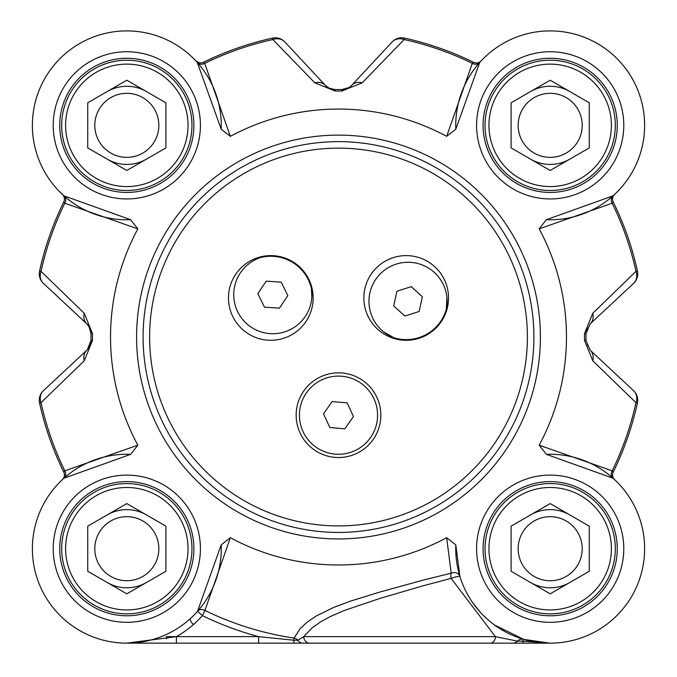 <?xml version="1.0" encoding="UTF-8"?>
<svg xmlns="http://www.w3.org/2000/svg" width="677" height="677" viewBox="0 0 677 677"><rect width="100%" height="100%" fill="white"/><g stroke="black" fill="none" stroke-linecap="round" stroke-linejoin="round"><path stroke-width="1.02" d="M323.521 413.859L332.162 401.546L347.14 402.874L353.479 416.516L344.838 428.829L329.86 427.5L323.521 413.859M335.047 454.115A39.08 39.08 0 0 1 299.572 411.734A39.08 39.08 0 0 1 341.953 376.26A39.08 39.08 0 0 1 377.427 418.64A39.08 39.08 0 0 1 335.047 454.115M311.454 288.664A39.08 39.08 0 0 1 280.947 332.872A39.08 39.08 0 0 1 235.114 304.87A39.08 39.08 0 0 1 260.518 257.556A41.686 41.686 0 0 1 311.454 288.664L311.818 297.305M257.827 293.623L266.213 281.133L281.217 282.157L287.835 295.663L279.449 308.153L264.445 307.13L257.827 293.623M393.904 337.781A39.08 39.08 0 0 1 370.878 289.265A39.08 39.08 0 0 1 418.039 263.573A39.08 39.08 0 0 1 446.321 309.228A41.686 41.686 0 0 1 393.904 337.781L383.495 331.755M446.905 297.22L446.321 309.228M404.829 316.041L393.709 305.919L396.917 291.22L411.252 286.65L422.372 296.78L419.165 311.471L404.829 316.041M230.341 136.356L204.699 63.342L203.481 62.292A306.122 306.122 0 0 1 272.518 38.098A306.122 306.122 0 0 0 203.481 62.292A6.516 6.516 0 0 1 195.881 60.93L197.303 62.487L221.184 129.172L230.341 136.356A227.963 227.963 0 0 1 446.659 136.356L455.816 129.172L479.697 62.487L481.152 60.888A6.516 6.516 0 0 1 481.119 60.93A6.516 6.516 0 0 1 473.519 62.292L472.301 63.342L446.659 136.356M197.303 62.487A6.516 5.729 138.3 0 0 204.699 63.342A304.642 304.642 0 0 1 272.831 39.545L314.788 82.789L335.115 91.023A246.022 246.022 0 0 1 341.885 91.023L362.212 82.789L404.169 39.545A304.642 304.642 0 0 1 472.301 63.342A6.516 5.729 41.7 0 0 479.697 62.487M166.55 638.86L166.55 636.634L176.426 636.634L126.819 643.15L550.181 643.15L522.712 641.136A6.516 0.745 106.2 0 1 523.778 639.384L494.599 625.057M550.037 643.15L523.465 643.15A6.516 1.041 90 0 1 522.712 641.136L517.431 641.136L495.412 636.634L303.728 636.634L311.987 627.994L320.28 622.087L330.207 616.629L344.001 610.569L380.042 598.383L423.083 585.808L451.119 578.386A6.516 0.812 162.9 0 1 459.911 576.466L455.816 544.883L446.659 537.699L451.195 573.174L423.159 580.121L379.027 592.29L350.711 601.058L333.6 607.455L316.057 616.095L306.681 622.527L300.063 628.857L294.08 638.064A304.295 304.295 0 0 1 204.936 610.442A6.516 5.729 41.5 0 0 197.523 611.314L202.406 615.63L204.936 610.442L230.341 537.699L221.184 544.883L197.523 611.314M549.792 643.15L523.778 639.384A6.516 6.347 -73.8 0 0 517.431 641.136A6.516 6.262 90 0 1 512.912 643.15L490.241 643.15A6.516 5.171 90 0 0 495.412 636.659L451.119 578.386A6.516 2.505 77.1 0 1 451.195 573.174A6.516 5.763 162.9 0 1 459.911 576.466M302.551 643.15A6.516 5.568 90 0 1 297.888 640.205L293.759 640.205L294.08 638.064A6.516 5.721 24.8 0 1 297.888 640.205L303.719 636.625A6.516 6.11 90 0 0 309.838 643.15L253.579 643.15M314.788 82.789A13.024 10.874 -43 0 1 325.383 85.404L284.848 41.94A13.024 13.024 -102.4 0 0 272.518 38.098L272.831 39.545A13.024 11.145 -43 0 1 284.848 41.94A13.024 13.024 -102.4 0 0 272.518 38.098M137.829 228.868L130.644 219.712L63.96 195.831L62.36 194.375A6.516 6.516 0 0 1 62.402 194.409A6.516 6.516 0 0 1 63.765 202.008A306.122 306.122 0 0 0 39.571 271.045A13.024 13.024 -47 0 0 43.413 283.375L86.876 323.911L88.983 326.424L91.023 333.617A247.503 247.503 0 0 0 91.023 340.438L89.923 345.862L87.121 349.916L43.413 390.68A13.024 13.024 167.6 0 0 39.571 403.01A306.122 306.122 0 0 0 63.765 472.047L64.814 470.828A304.642 304.642 0 0 1 41.018 402.697L84.261 360.739L92.495 340.413A246.022 246.022 0 0 1 92.495 333.643L84.261 313.316L41.018 271.359A304.642 304.642 0 0 1 64.814 203.227L137.829 228.868A227.963 227.963 0 0 0 137.829 445.187L64.814 470.828A6.516 5.729 48.3 0 1 63.96 478.224L130.644 454.343L137.829 445.187M539.171 445.187L546.356 454.343L613.04 478.224L614.64 479.68A6.516 6.516 0 0 1 614.598 479.646A6.516 6.516 0 0 1 613.235 472.047A306.122 306.122 0 0 0 637.429 403.01A13.024 13.024 133 0 0 633.587 390.68L590.124 350.144L585.977 340.438A247.503 247.503 0 0 0 585.977 333.617L590.124 323.911L633.587 283.375A13.024 13.024 -12.4 0 0 637.429 271.045A306.122 306.122 0 0 0 613.235 202.008L612.186 203.227A304.642 304.642 0 0 1 635.982 271.359L592.739 313.316L584.505 333.643A246.022 246.022 0 0 1 584.505 340.413L592.739 360.739L635.982 402.697A304.642 304.642 0 0 1 612.186 470.828L539.171 445.187A227.963 227.963 0 0 0 539.171 228.868L612.186 203.227A6.516 5.729 -131.7 0 1 613.04 195.831L546.356 219.712L539.171 228.868M84.261 360.739A13.024 10.874 -133 0 1 86.876 350.144A13.024 13.024 0 0 0 90.49 344.297M39.571 403.01L41.018 402.697A13.024 11.145 -133 0 1 43.413 390.68A13.024 13.024 167.6 0 0 39.571 403.01A306.122 306.122 0 0 0 63.765 472.047A6.516 6.516 0 0 1 62.402 479.646L63.96 478.224M62.402 194.409L62.36 194.375A6.516 6.516 0 0 1 62.402 194.409L62.36 194.375A6.516 6.516 0 0 1 62.402 194.409A6.516 6.516 0 0 1 63.765 202.008L64.814 203.227A6.516 5.729 -48.3 0 0 63.96 195.831M43.413 283.375A13.024 11.145 -47 0 1 41.018 271.359L39.571 271.045A13.024 13.024 -47 0 0 43.413 283.375M89.736 327.812L86.876 323.911A13.024 10.874 -47 0 1 84.261 313.316M480.323 61.641L481.152 60.888A6.516 6.516 0 0 1 481.119 60.93A6.516 6.516 0 0 1 473.519 62.292A306.122 306.122 0 0 0 404.482 38.098A306.122 306.122 0 0 1 473.519 62.292A306.122 306.122 0 0 0 404.482 38.098A13.024 13.024 43 0 0 392.152 41.94L351.617 85.404L349.104 87.511L341.91 89.55A247.503 247.503 0 0 0 335.09 89.55L329.572 88.408L325.383 85.404A13.024 13.024 0 0 0 331.231 89.017M392.152 41.94A13.024 11.145 43 0 1 404.169 39.545L404.482 38.098A13.024 13.024 43 0 0 392.152 41.94M348.223 88.01A13.024 13.024 0 0 0 351.617 85.404A13.024 10.874 43 0 1 362.212 82.789M592.739 313.316A13.024 10.874 47 0 1 590.124 323.911L633.587 283.375A13.024 13.024 -12.4 0 0 637.429 271.045A306.122 306.122 0 0 0 613.235 202.008A6.516 6.516 0 0 1 614.598 194.409L614.64 194.375A6.516 6.516 0 0 0 614.598 194.409L613.04 195.831M637.429 271.045L635.982 271.359A13.024 11.145 47 0 1 633.587 283.375M614.598 479.646L614.64 479.68A6.516 6.516 0 0 1 614.598 479.646L614.64 479.68A6.516 6.516 0 0 1 614.598 479.646A6.516 6.516 0 0 1 613.235 472.047L612.186 470.828A6.516 5.729 131.7 0 0 613.04 478.224M633.587 390.68A13.024 11.145 133 0 1 635.982 402.697L637.429 403.01A13.024 13.024 133 0 0 633.587 390.68M590.124 350.144A13.024 10.874 133 0 1 592.739 360.739M221.184 544.883A94.441 94.441 0 0 1 128.097 643.142A94.441 94.441 0 0 1 32.386 547.431A94.441 94.441 0 0 1 130.644 454.343M230.341 537.699A227.963 227.963 0 0 0 446.659 537.699M546.356 454.343A94.441 94.441 0 0 1 644.614 547.431A94.441 94.441 0 0 1 548.903 643.142A94.441 94.441 0 0 1 455.816 544.883M480.611 612.575L472.664 602.657M455.816 129.172A94.441 94.441 0 0 1 548.903 30.914A94.441 94.441 0 0 1 644.614 126.624A94.441 94.441 0 0 1 546.356 219.712M130.644 219.712A94.441 94.441 0 0 1 32.386 126.624A94.441 94.441 0 0 1 128.097 30.914A94.441 94.441 0 0 1 221.184 129.172M294.283 643.15A6.516 0.626 90 0 1 293.759 640.205L258.639 636.634L258.639 643.15M176.426 636.634A100.958 100.958 0 0 0 202.406 615.63A310.074 310.074 0 0 0 258.639 636.634L176.426 636.634L176.426 643.15M126.819 615.791A67.082 67.082 0 0 1 59.737 548.708A67.082 67.082 0 0 1 126.819 481.618A67.082 67.082 0 0 1 193.91 548.708A67.082 67.082 0 0 1 126.819 615.791M550.181 192.437A67.082 67.082 0 0 1 483.09 125.347A67.082 67.082 0 0 1 550.181 58.264A67.082 67.082 0 0 1 617.263 125.347A67.082 67.082 0 0 1 550.181 192.437A67.082 67.082 0 0 1 483.09 125.347A67.082 67.082 0 0 1 550.181 58.264A67.082 67.082 0 0 0 483.09 125.347A67.082 67.082 0 0 0 550.181 192.437M550.181 615.791A67.082 67.082 0 0 1 483.09 548.708A67.082 67.082 0 0 1 550.181 481.618A67.082 67.082 0 0 1 617.263 548.708A67.082 67.082 0 0 1 550.181 615.791M126.819 192.437A67.082 67.082 0 0 1 59.737 125.347A67.082 67.082 0 0 1 126.819 58.264A67.082 67.082 0 0 1 193.91 125.347A67.082 67.082 0 0 1 126.819 192.437A67.082 67.082 0 0 1 59.737 125.347A67.082 67.082 0 0 1 126.819 58.264A67.082 67.082 0 0 0 59.737 125.347A67.082 67.082 0 0 0 126.819 192.437M270.808 340.286A42.338 42.338 0 0 1 228.479 297.948A42.338 42.338 0 0 1 270.808 255.61A42.338 42.338 0 0 1 313.146 297.948A42.338 42.338 0 0 1 270.808 340.286M338.5 457.525A42.338 42.338 0 0 1 296.162 415.187A42.338 42.338 0 0 1 338.5 372.849A42.338 42.338 0 0 1 380.838 415.187A42.338 42.338 0 0 1 338.5 457.525M406.192 340.286A42.338 42.338 0 0 1 363.854 297.948A42.338 42.338 0 0 1 406.192 255.61A42.338 42.338 0 0 1 448.521 297.948A42.338 42.338 0 0 1 406.192 340.286M338.5 141.628A195.399 195.399 0 0 0 143.101 337.028A195.399 195.399 0 0 0 338.5 532.427A195.399 195.399 0 0 0 533.899 337.028A195.399 195.399 0 0 0 338.5 141.628A195.399 195.399 0 0 0 143.101 337.028A195.399 195.399 0 0 0 338.5 532.427A195.399 195.399 0 0 0 533.899 337.028A195.399 195.399 0 0 0 338.5 141.628M126.819 186.573A61.226 61.226 0 0 1 73.801 94.738A61.226 61.226 0 0 1 179.845 94.738A61.226 61.226 0 0 1 126.819 186.573M165.899 147.908L126.819 170.469L87.739 147.908L87.739 102.786L126.819 80.224L165.899 102.786L165.899 147.908M126.819 60.211A65.136 65.136 0 0 0 61.683 125.347A65.136 65.136 0 0 0 126.819 190.482A65.136 65.136 0 0 0 191.955 125.347A65.136 65.136 0 0 0 126.819 60.211M107.279 159.188A39.08 39.08 0 0 0 146.359 159.188M146.359 91.505A39.08 39.08 0 0 0 107.279 91.505A39.08 39.08 0 0 1 116.706 87.595M126.819 93.324A32.022 32.022 0 0 0 99.087 141.358A32.022 32.022 0 0 0 154.551 141.358A32.022 32.022 0 0 0 126.819 93.324M126.819 609.935A61.226 61.226 0 0 1 73.801 518.1A61.226 61.226 0 0 1 179.845 518.1A61.226 61.226 0 0 1 126.819 609.935M165.899 571.27L126.819 593.831L87.739 571.27L87.739 526.147L126.819 503.586L165.899 526.147L165.899 571.27M126.819 483.573A65.136 65.136 0 0 0 61.683 548.708A65.136 65.136 0 0 0 126.819 613.844A65.136 65.136 0 0 0 191.955 548.708A65.136 65.136 0 0 0 126.819 483.573M107.279 582.55A39.08 39.08 0 0 0 146.359 582.55M136.932 510.957A39.08 39.08 0 0 1 146.359 514.867A39.08 39.08 0 0 0 107.279 514.867M126.819 516.686A32.022 32.022 0 0 0 99.087 564.72A32.022 32.022 0 0 0 154.551 564.72A32.022 32.022 0 0 0 126.819 516.686M550.181 609.935A61.226 61.226 0 0 1 497.155 518.1A61.226 61.226 0 0 1 603.199 518.1A61.226 61.226 0 0 1 550.181 609.935M589.261 571.27L550.181 593.831L511.101 571.27L511.101 526.147L550.181 503.586L589.261 526.147L589.261 571.27M550.181 483.573A65.136 65.136 0 0 0 485.045 548.708A65.136 65.136 0 0 0 550.181 613.844A65.136 65.136 0 0 0 615.317 548.708A65.136 65.136 0 0 0 550.181 483.573M530.641 582.55A39.08 39.08 0 0 0 569.721 582.55M569.721 514.867A39.08 39.08 0 0 0 530.641 514.867A39.08 39.08 0 0 1 540.068 510.957M550.181 516.686A32.022 32.022 0 0 0 522.449 564.72A32.022 32.022 0 0 0 577.913 564.72A32.022 32.022 0 0 0 550.181 516.686M550.181 186.573A61.226 61.226 0 0 1 497.155 94.738A61.226 61.226 0 0 1 603.199 94.738A61.226 61.226 0 0 1 550.181 186.573M589.261 147.908L550.181 170.469L511.101 147.908L511.101 102.786L550.181 80.224L589.261 102.786L589.261 147.908M550.181 60.211A65.136 65.136 0 0 0 485.045 125.347A65.136 65.136 0 0 0 550.181 190.482A65.136 65.136 0 0 0 615.317 125.347A65.136 65.136 0 0 0 550.181 60.211M530.641 159.188A39.08 39.08 0 0 0 569.721 159.188M560.294 87.595A39.08 39.08 0 0 1 569.721 91.505A39.08 39.08 0 0 0 530.641 91.505M550.181 93.324A32.022 32.022 0 0 0 522.449 141.358A32.022 32.022 0 0 0 577.913 141.358A32.022 32.022 0 0 0 550.181 93.324M190.245 618.685L190.457 619.878A6.516 6.516 0 0 0 193.63 624.397M329.31 88.272L335.09 89.55L335.115 91.023M325.383 85.404L284.848 41.94M92.495 333.643L91.023 333.617L90.896 331.671M89.482 327.304A13.024 13.024 0 0 0 86.876 323.911M87.341 349.687L91.023 340.438L92.495 340.413M126.895 643.15L166.55 643.15M318.613 643.15L340.023 643.15M584.505 340.413L585.977 340.438A247.503 247.503 0 0 0 585.977 333.617L584.505 333.643M341.885 91.023L341.91 89.55L342.393 89.542M586.832 345.245L587.128 345.947M587.255 327.837L586.104 331.662L587.255 327.82M347.724 88.255L348.943 87.604M63.765 202.008A306.122 306.122 0 0 0 39.571 271.045M613.235 472.047A306.122 306.122 0 0 0 637.429 403.01M91.023 333.617A247.503 247.503 0 0 0 91.023 340.438M585.977 340.438A247.503 247.503 0 0 0 585.977 333.617M341.91 89.55A247.503 247.503 0 0 0 335.09 89.55M126.819 622.307A73.598 73.598 0 0 0 190.559 511.905A73.598 73.598 0 0 0 63.079 511.905A73.598 73.598 0 0 0 126.819 622.307M550.181 198.945A73.598 73.598 0 0 0 613.921 88.543A73.598 73.598 0 0 0 486.441 88.543A73.598 73.598 0 0 0 550.181 198.945M550.181 622.307A73.598 73.598 0 0 0 613.921 511.905A73.598 73.598 0 0 0 486.441 511.905A73.598 73.598 0 0 0 550.181 622.307M338.5 538.934A201.907 201.907 0 0 0 540.407 337.028A201.907 201.907 0 0 0 338.5 135.121A201.907 201.907 0 0 0 136.593 337.028A201.907 201.907 0 0 0 338.5 538.934M126.819 198.945A73.598 73.598 0 0 0 190.559 88.543A73.598 73.598 0 0 0 63.079 88.543A73.598 73.598 0 0 0 126.819 198.945M338.5 525.911A188.883 188.883 0 0 1 149.617 337.028A188.883 188.883 0 0 1 338.5 148.145A188.883 188.883 0 0 1 527.383 337.028A188.883 188.883 0 0 1 338.5 525.911M88.983 326.424L91.023 333.228M89.872 345.955L88.721 348.02M329.572 88.399L327.507 87.248M349.104 87.511L342.3 89.55M127.708 643.15L127.064 643.15M349.484 87.248L347.419 88.399M334.734 89.55L329.293 88.264M199.487 62.859L195.881 60.93"/></g></svg>

